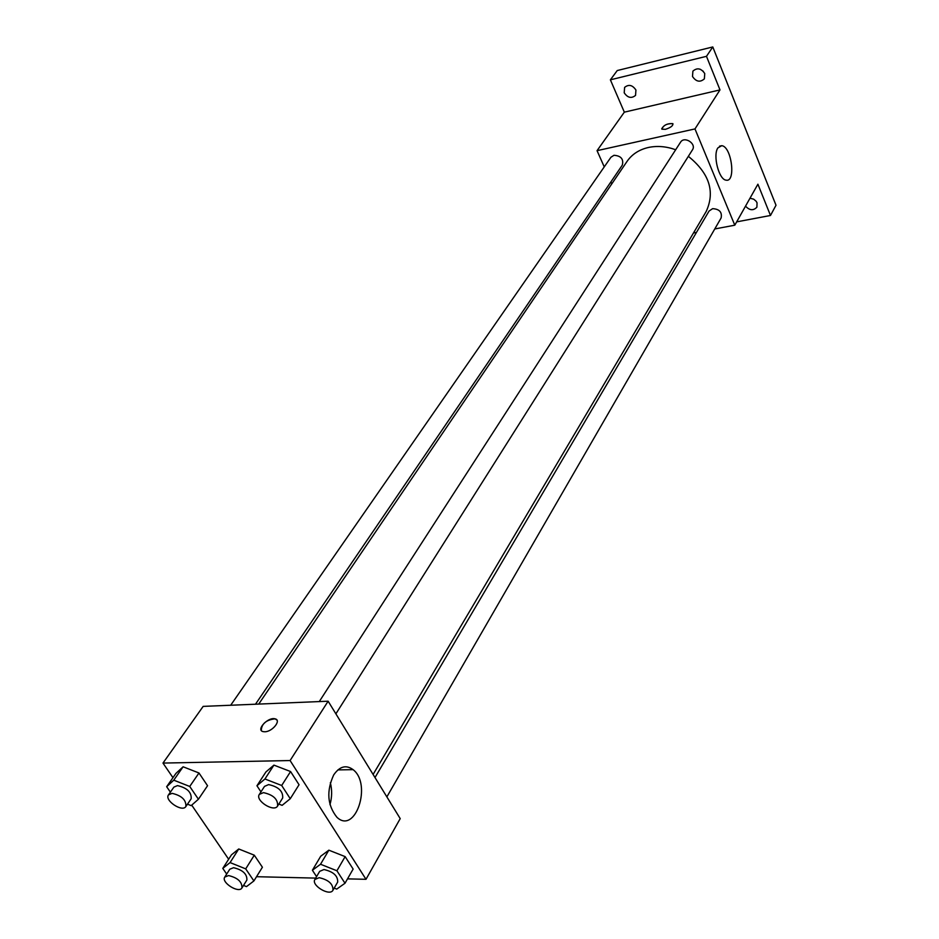 <?xml version="1.0" encoding="UTF-8"?>
<svg xmlns="http://www.w3.org/2000/svg" width="939" height="939" viewBox="0 0 939 939"><rect width="100%" height="100%" fill="white"/><g stroke="black" fill="none" stroke-linecap="round" stroke-linejoin="round"><path stroke-width="1.41" d="M700.236 69.24L703.323 71.317M604.246 166.884L597.051 150.663L624.329 112.164L610.385 79.827L617.252 70.542L712.783 46.95L776.013 205.254L770.485 215.477L736.657 221.874M611.782 183.88L610.902 181.896M624.212 92.808L624.611 87.397C628.696 84.087 632.463 84.956 635.926 90.015L635.55 95.379C631.466 98.724 627.686 97.867 624.212 92.808M692.501 76.493L692.9 71.129C697.196 67.455 701.14 68.265 704.755 73.559L704.367 78.853C700.095 82.573 696.128 81.787 692.501 76.493M624.329 112.164L719.99 89.909L706.48 56.328L712.783 46.95M610.385 79.827L706.48 56.328M597.051 150.663L694.977 128.925L719.99 89.909M694.977 128.925L734.791 225.196L757.902 184.197L770.485 215.477M717.877 147.904L721.739 145.686C731.61 146.402 736.199 182.647 726.105 180.159C718.898 179.736 712.631 155.275 717.877 147.904M750.003 198.211L753.688 199.174L756.13 201.239L757.057 202.824L756.893 207.19C753.36 210.852 749.58 210.5 745.531 206.146M675.669 149.747C666.291 146.378 657.218 145.627 648.438 147.47C639.119 149.63 631.994 154.266 627.064 161.367L258.73 704.086M373.1 774.452L706.163 211.545C715.295 191.72 709.356 173.316 688.357 156.344M734.791 225.196L714.755 228.963M696.468 232.414L693.498 232.978M386.868 796.871L721.105 217.977C722.267 212.167 719.438 209.057 712.619 208.658L709.074 211.029L375.001 777.539M255.49 704.215L622.299 165.147C623.789 159.09 621.019 155.804 613.977 155.287L610.925 157.259L230.689 705.248M319.283 701.574L680.529 142.235C684.308 135.721 696.761 143.69 692.454 149.853L335.88 713.84M665.399 129.347L661.936 129.183C663.227 125.333 666.843 123.49 672.782 123.643C673.263 125.685 670.798 127.587 665.399 129.347M661.702 128.878C663.838 125.016 667.535 123.279 672.794 123.643L673.017 123.948M172.964 777.68L162.987 763.078L203.164 706.386L328.134 701.21L400.214 818.62L365.999 879.303L347.512 878.869M228.647 859.232L191.72 805.146M320.715 856.227L328.85 850.182L345.141 856.614L353.134 869.068L345.141 856.614L328.85 850.182L320.715 856.227L312.394 870.253L320.528 864.256L336.913 870.77L345 883.247L336.725 889.104L334.19 888.094M175.98 773.349L183.105 766.787L198.974 772.985L207.554 785.732L198.974 772.985L183.105 766.787L175.98 773.349L166.661 786.706L173.774 780.18L189.737 786.459L198.422 799.242L191.157 805.627L187.471 804.171M315.692 878.106L256.535 876.709M162.987 763.078L290.092 760.543L365.999 879.303M231.464 854.842L238.741 848.973L254.293 855.194L262.404 867.237L254.293 855.194L238.741 848.973L231.464 854.842L222.789 868.387L230.067 862.577L245.701 868.868L253.906 880.935L246.488 886.616L243.518 885.418M265.937 771.928L273.93 765.121L290.574 771.541L299.048 784.746L290.574 771.541L273.93 765.121L265.937 771.928L256.946 785.755L264.939 778.983L281.688 785.485L290.268 798.725L282.123 805.345L278.836 804.054M290.092 760.543L328.134 701.21M333.709 774.91C339.648 766.318 346.104 764.557 353.099 769.651C372.196 784.1 355.388 834.994 336.89 817.235C327.335 805.204 326.279 791.096 333.709 774.91M264.728 731.774L263.19 731.634C255.525 730.155 268.061 716.703 275.057 718.84C281.782 720.06 272.427 731.868 264.728 731.774M261.288 730.413C261.617 723.734 266.207 719.873 275.057 718.84L276.923 720.072M330.34 782.703C332.183 789.981 332.054 797.293 329.965 804.641M260.96 791.87L256.946 785.755M277.58 806.049L282.674 797.986C283.179 791.237 278.484 786.765 268.601 784.593L264.505 786.389L259.328 794.406C254.833 800.451 273.988 812.669 277.58 806.049C278.061 799.3 273.343 794.817 263.425 792.622L259.328 794.406M264.939 778.983L273.93 765.121M281.688 785.485L290.574 771.541M290.268 798.725L299.048 784.746M316.572 876.627L312.394 870.253M332.946 890.254L337.676 882.085C337.946 875.864 333.38 871.685 323.967 869.549L319.683 871.333L314.894 879.467C310.879 885.313 329.824 896.639 332.946 890.254C333.216 884.045 328.627 879.855 319.178 877.683L314.894 879.467M320.528 864.256L328.85 850.182M336.913 870.77L345.141 856.614M345 883.247L353.134 869.068M170.393 792.14L166.661 786.706M185.875 806.531L191.169 798.749C191.626 792.223 187.072 787.844 177.471 785.603L173.879 787.117L168.504 794.864C164.114 800.345 182.342 812.587 185.875 806.531C186.309 800.016 181.72 795.615 172.107 793.349L168.504 794.864M173.774 780.18L183.105 766.787M189.737 786.459L198.974 772.985M198.422 799.242L207.554 785.732M226.686 874.068L222.789 868.387M241.957 887.918L246.887 880.031C247.157 874.009 242.708 869.89 233.553 867.695L229.773 869.221L224.773 877.073C220.829 882.402 238.858 893.787 241.957 887.918C242.215 881.909 237.743 877.789 228.564 875.559L224.773 877.073M230.067 862.577L238.741 848.973M245.701 868.868L254.293 855.194M253.906 880.935L262.404 867.237M719.474 146.179L721.739 145.686M337.887 769.898L353.099 769.651"/></g></svg>
